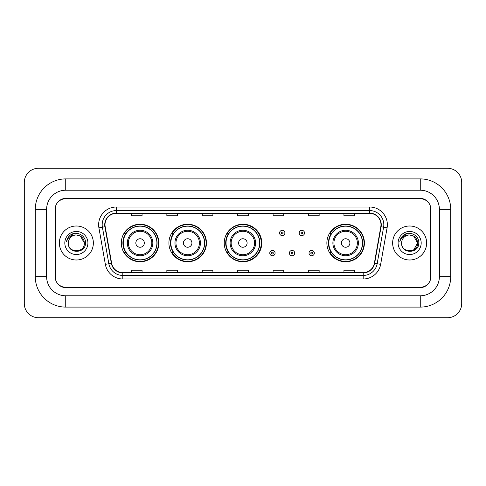 <?xml version="1.0" encoding="UTF-8"?>
<svg xmlns="http://www.w3.org/2000/svg" width="486" height="486" viewBox="0 0 486 486"><rect width="100%" height="100%" fill="white"/><g stroke="black" fill="none" stroke-linecap="round" stroke-linejoin="round"><path stroke-width="0.73" d="M326.865 243A18.772 18.772 0 0 0 345.637 261.772A18.772 18.772 0 0 0 364.409 243A18.772 18.772 0 0 0 345.637 224.228A18.772 18.772 0 0 0 326.865 243M224.228 243A18.772 18.772 0 0 0 243 261.772A18.772 18.772 0 0 0 261.772 243A18.772 18.772 0 0 0 243 224.228A18.772 18.772 0 0 0 224.228 243M168.909 243A18.772 18.772 0 0 0 187.681 261.772A18.772 18.772 0 0 0 206.447 243A18.772 18.772 0 0 0 187.681 224.228A18.772 18.772 0 0 0 168.909 243M121.306 243A18.772 18.772 0 0 0 140.077 261.772A18.772 18.772 0 0 0 158.849 243A18.772 18.772 0 0 0 140.077 224.228A18.772 18.772 0 0 0 121.306 243M125.807 252.562A17.18 17.18 0 0 1 125.807 233.438M173.411 252.562A17.18 17.18 0 0 1 173.411 233.438M228.59 252.562A17.18 17.18 0 0 1 228.59 233.438M331.367 252.562A17.18 17.18 0 0 1 331.367 233.438M420.262 178.897A30.46 30.46 0 0 1 450.722 209.357A30.46 30.46 0 0 0 420.262 178.897L65.738 178.897A30.46 30.46 0 0 0 35.278 209.357L35.278 276.643A30.46 30.46 0 0 0 65.738 307.103L420.262 307.103A30.46 30.46 0 0 0 450.722 276.643L450.722 209.357L439.387 209.357A19.124 19.124 0 0 0 420.262 190.226L65.738 190.226L420.262 190.226L420.262 178.897M420.262 307.103L420.262 295.774L65.738 295.774L420.262 295.774A19.124 19.124 0 0 0 439.387 276.643L439.387 209.357L439.387 276.643L450.722 276.643M35.278 276.643L46.613 276.643L46.613 209.357L46.613 276.643A19.124 19.124 0 0 0 65.738 295.774L65.738 307.103M420.262 198.731L65.738 198.731A10.625 10.625 0 0 0 55.112 209.357L55.112 276.643A10.625 10.625 0 0 0 65.738 287.269L420.262 287.269A10.625 10.625 0 0 0 430.888 276.643L430.888 209.357A10.625 10.625 0 0 0 420.262 198.731M65.738 178.897L65.738 190.226A19.124 19.124 0 0 0 46.613 209.357L35.278 209.357M461.7 182.438A14.167 14.167 0 0 0 447.533 168.271L38.467 168.271A14.167 14.167 0 0 0 24.3 182.438L24.3 303.562A14.167 14.167 0 0 0 38.467 317.729L447.533 317.729A14.167 14.167 0 0 0 461.7 303.562L461.7 182.438M55.289 208.998L55.289 277.002A10.625 10.625 0 0 0 65.914 287.627L420.086 287.627A10.625 10.625 0 0 0 430.711 277.002L430.711 208.998A10.625 10.625 0 0 0 420.086 198.373L65.914 198.373A10.625 10.625 0 0 0 55.289 208.998L55.289 277.002M59.365 243A16.998 16.998 0 0 0 76.363 259.998A16.998 16.998 0 0 0 93.361 243A16.998 16.998 0 0 0 76.363 226.002A16.998 16.998 0 0 0 59.365 243A16.998 16.998 0 0 0 76.363 259.998A16.998 16.998 0 0 0 93.361 243A16.998 16.998 0 0 0 76.363 226.002A16.998 16.998 0 0 0 59.365 243M392.639 243A16.998 16.998 0 0 0 409.637 259.998A16.998 16.998 0 0 0 426.635 243A16.998 16.998 0 0 0 409.637 226.002A16.998 16.998 0 0 0 392.639 243A16.998 16.998 0 0 0 409.637 259.998A16.998 16.998 0 0 0 426.635 243A16.998 16.998 0 0 0 409.637 226.002A16.998 16.998 0 0 0 392.639 243M105.012 224.726A11.336 11.336 0 0 1 116.348 213.39L369.652 213.39A11.336 11.336 0 0 1 380.811 226.695L374.366 263.242A11.336 11.336 0 0 1 363.206 272.61L122.794 272.61A11.336 11.336 0 0 1 111.634 263.242L105.189 226.695A11.336 11.336 0 0 1 105.012 224.726M104.733 224.726A11.615 11.615 0 0 0 104.909 226.743L111.355 263.291A11.615 11.615 0 0 0 122.794 272.889L363.206 272.889A11.615 11.615 0 0 0 374.645 263.291L381.091 226.743A11.615 11.615 0 0 0 369.652 213.111L116.348 213.111A11.615 11.615 0 0 0 104.733 224.726M98.907 227.8A17.709 17.709 0 0 1 116.348 207.018L369.652 207.018A17.709 17.709 0 0 1 387.093 227.8L380.647 264.348A17.709 17.709 0 0 1 363.206 278.982L122.794 278.982A17.709 17.709 0 0 1 105.353 264.348L98.907 227.8L102.4 227.187A14.167 14.167 0 0 1 116.348 210.56L369.652 210.56A14.167 14.167 0 0 1 383.6 227.187L377.16 263.734A14.167 14.167 0 0 1 363.206 275.44L122.794 275.44A14.167 14.167 0 0 1 108.84 263.734L102.4 227.187A14.167 14.167 0 0 1 102.181 224.726M430.711 277.002L430.711 208.998M374.645 263.291L377.16 263.734L383.6 227.187L387.093 227.8M237.69 213.39L237.69 215.79L248.31 215.79L248.31 213.39M202.273 213.39L202.273 215.79L212.898 215.79L212.898 213.39M166.856 213.39L166.856 215.79L177.481 215.79L177.481 213.39M131.439 213.39L131.439 215.79L142.064 215.79L142.064 213.39M273.102 213.39L273.102 215.79L283.727 215.79L283.727 213.39M308.519 213.39L308.519 215.79L319.144 215.79L319.144 213.39M343.936 213.39L343.936 215.79L354.561 215.79L354.561 213.39M248.31 272.61L248.31 270.21L237.69 270.21L237.69 272.61M212.898 272.61L212.898 270.21L202.273 270.21L202.273 272.61M177.481 272.61L177.481 270.21L166.856 270.21L166.856 272.61M142.064 272.61L142.064 270.21L131.439 270.21L131.439 272.61M283.727 272.61L283.727 270.21L273.102 270.21L273.102 272.61M319.144 272.61L319.144 270.21L308.519 270.21L308.519 272.61M354.561 272.61L354.561 270.21L343.936 270.21L343.936 272.61M84.37 243C84.862 253.328 67.864 253.328 68.356 243C67.609 254.19 85.852 253.935 85.493 243C86.113 235.346 76.168 230.382 70.276 235.163C68.192 236.828 66.947 238.972 66.539 241.597C68.186 236.901 71.46 234.702 76.363 234.993L80.366 236.068L84.37 243C84.862 253.328 67.864 253.328 68.356 243C67.864 253.328 84.862 253.328 84.37 243C84.862 253.328 67.864 253.328 68.356 243A8.007 8.007 0 0 1 76.363 234.993L80.366 236.068L84.37 243L80.366 236.068L76.363 234.993C81.223 235.467 83.896 238.134 84.37 243M64.814 243A11.549 11.549 0 0 0 76.363 254.549A11.549 11.549 0 0 0 87.911 243A11.549 11.549 0 0 0 76.363 231.451A11.549 11.549 0 0 0 64.814 243M70.276 235.163L75.099 233.159M144.33 243A4.253 4.253 0 0 0 140.077 238.748A4.253 4.253 0 0 0 135.831 243A4.253 4.253 0 0 0 140.077 247.253A4.253 4.253 0 0 0 144.33 243M152.829 243A12.751 12.751 0 0 0 140.077 230.249A12.751 12.751 0 0 0 127.326 243A12.751 12.751 0 0 0 140.077 255.751A12.751 12.751 0 0 0 152.829 243A12.751 12.751 0 0 1 140.077 255.751A12.751 12.751 0 0 1 127.326 243M156.899 243A16.822 16.822 0 0 0 140.077 226.178A16.822 16.822 0 0 0 123.256 243A16.822 16.822 0 0 0 140.077 259.822A16.822 16.822 0 0 0 156.899 243M158.497 243A18.419 18.419 0 0 1 124.337 252.562L126.044 252.562A16.98 16.98 0 0 0 151.316 255.733A16.98 16.98 0 0 0 151.316 230.267A16.98 16.98 0 0 0 126.044 233.438L124.337 233.438A18.419 18.419 0 0 1 158.497 243M191.927 243A4.253 4.253 0 0 0 187.681 238.748A4.253 4.253 0 0 0 183.429 243A4.253 4.253 0 0 0 187.681 247.253A4.253 4.253 0 0 0 191.927 243M200.426 243A12.751 12.751 0 0 0 187.681 230.249A12.751 12.751 0 0 0 174.93 243A12.751 12.751 0 0 0 187.681 255.751A12.751 12.751 0 0 0 200.426 243A12.751 12.751 0 0 1 187.681 255.751A12.751 12.751 0 0 1 174.93 243M204.503 243A16.822 16.822 0 0 0 187.681 226.178A16.822 16.822 0 0 0 170.853 243A16.822 16.822 0 0 0 187.681 259.822A16.822 16.822 0 0 0 204.503 243M206.094 243A18.419 18.419 0 0 1 171.941 252.562L173.648 252.562A16.98 16.98 0 0 0 198.914 255.733A16.98 16.98 0 0 0 198.914 230.267A16.98 16.98 0 0 0 173.648 233.438L171.941 233.438A18.419 18.419 0 0 1 206.094 243M247.107 243A4.253 4.253 0 0 0 242.86 238.748A4.253 4.253 0 0 0 238.608 243A4.253 4.253 0 0 0 242.86 247.253A4.253 4.253 0 0 0 247.107 243M255.606 243A12.751 12.751 0 0 0 242.86 230.249A12.751 12.751 0 0 0 230.109 243A12.751 12.751 0 0 0 242.86 255.751A12.751 12.751 0 0 0 255.606 243A12.751 12.751 0 0 1 242.86 255.751A12.751 12.751 0 0 1 230.109 243M259.682 243A16.822 16.822 0 0 0 242.86 226.178A16.822 16.822 0 0 0 226.033 243A16.822 16.822 0 0 0 242.86 259.822A16.822 16.822 0 0 0 259.682 243M261.274 243A18.419 18.419 0 0 1 227.12 252.562L228.827 252.562A16.98 16.98 0 0 0 254.093 255.733A16.98 16.98 0 0 0 254.093 230.267A16.98 16.98 0 0 0 228.827 233.438L227.12 233.438A18.419 18.419 0 0 1 261.274 243M349.89 243A4.253 4.253 0 0 0 345.637 238.748A4.253 4.253 0 0 0 341.391 243A4.253 4.253 0 0 0 345.637 247.253A4.253 4.253 0 0 0 349.89 243M358.389 243A12.751 12.751 0 0 0 345.637 230.249A12.751 12.751 0 0 0 332.886 243A12.751 12.751 0 0 0 345.637 255.751A12.751 12.751 0 0 0 358.389 243A12.751 12.751 0 0 1 345.637 255.751A12.751 12.751 0 0 1 332.886 243M362.459 243A16.822 16.822 0 0 0 345.637 226.178A16.822 16.822 0 0 0 328.815 243A16.822 16.822 0 0 0 345.637 259.822A16.822 16.822 0 0 0 362.459 243M364.057 243A18.419 18.419 0 0 1 329.897 252.562L331.604 252.562A16.98 16.98 0 0 0 356.876 255.733A16.98 16.98 0 0 0 356.876 230.267A16.98 16.98 0 0 0 331.604 233.438L329.897 233.438A18.419 18.419 0 0 1 364.057 243M409.637 234.993C414.497 235.467 417.17 238.134 417.644 243L413.641 249.932L417.644 243C418.136 253.328 401.138 253.328 401.63 243C400.883 254.19 419.126 253.935 418.768 243C419.388 235.346 409.443 230.382 403.55 235.163C401.466 236.828 400.221 238.972 399.814 241.597C401.46 236.901 404.735 234.702 409.637 234.993L413.641 236.068L417.644 243C418.136 253.328 401.138 253.328 401.63 243C401.138 253.328 418.136 253.328 417.644 243L413.641 236.068L409.637 234.993L413.641 236.068L417.644 243L413.641 236.068L409.637 234.993A8.007 8.007 0 0 0 401.63 243M398.089 243A11.549 11.549 0 0 0 409.637 254.549A11.549 11.549 0 0 0 421.186 243A11.549 11.549 0 0 0 409.637 231.451A11.549 11.549 0 0 0 398.089 243M403.55 235.163L408.374 233.159M284.899 232.976A2.655 2.655 0 0 1 282.245 235.631A2.655 2.655 0 0 1 279.584 232.976A2.655 2.655 0 0 1 282.245 230.321A2.655 2.655 0 0 1 284.899 232.976A2.655 2.655 0 0 0 282.245 230.321A2.655 2.655 0 0 0 279.584 232.976M304.522 232.976A2.655 2.655 0 0 1 301.861 235.631A2.655 2.655 0 0 1 299.206 232.976A2.655 2.655 0 0 1 301.861 230.321A2.655 2.655 0 0 1 304.522 232.976A2.655 2.655 0 0 0 301.861 230.321A2.655 2.655 0 0 0 299.206 232.976M269.773 253.097A2.655 2.655 0 0 1 272.433 250.436A2.655 2.655 0 0 1 275.088 253.097A2.655 2.655 0 0 1 272.433 255.751A2.655 2.655 0 0 1 269.773 253.097A2.655 2.655 0 0 0 272.433 255.751A2.655 2.655 0 0 0 275.088 253.097M289.395 253.097A2.655 2.655 0 0 1 292.05 250.436A2.655 2.655 0 0 1 294.71 253.097A2.655 2.655 0 0 1 292.05 255.751A2.655 2.655 0 0 1 289.395 253.097A2.655 2.655 0 0 0 292.05 255.751A2.655 2.655 0 0 0 294.71 253.097M309.017 253.097A2.655 2.655 0 0 1 311.672 250.436A2.655 2.655 0 0 1 314.333 253.097A2.655 2.655 0 0 1 311.672 255.751A2.655 2.655 0 0 1 309.017 253.097A2.655 2.655 0 0 0 311.672 255.751A2.655 2.655 0 0 0 314.333 253.097M369.652 207.018L369.652 213.111M102.4 227.187L104.909 226.743M122.794 278.982L122.794 272.889M363.206 272.889L363.206 278.982M105.353 264.348L111.355 263.291M381.091 226.743L383.6 227.187M116.348 207.018L116.348 213.111M377.16 263.734L380.647 264.348M151.79 243A11.713 11.713 0 0 0 140.077 231.287A11.713 11.713 0 0 0 128.365 243A11.713 11.713 0 0 0 140.077 254.713A11.713 11.713 0 0 0 151.79 243M199.394 243A11.713 11.713 0 0 0 187.681 231.287A11.713 11.713 0 0 0 175.968 243A11.713 11.713 0 0 0 187.681 254.713A11.713 11.713 0 0 0 199.394 243M254.573 243A11.713 11.713 0 0 0 242.86 231.287A11.713 11.713 0 0 0 231.148 243A11.713 11.713 0 0 0 242.86 254.713A11.713 11.713 0 0 0 254.573 243M357.35 243A11.713 11.713 0 0 0 345.637 231.287A11.713 11.713 0 0 0 333.925 243A11.713 11.713 0 0 0 345.637 254.713A11.713 11.713 0 0 0 357.35 243M281.358 232.976A0.887 0.887 0 0 0 282.245 233.863A0.887 0.887 0 0 0 283.125 232.976A0.887 0.887 0 0 0 282.245 232.089A0.887 0.887 0 0 0 281.358 232.976M300.98 232.976A0.887 0.887 0 0 0 301.861 233.863A0.887 0.887 0 0 0 302.748 232.976A0.887 0.887 0 0 0 301.861 232.089A0.887 0.887 0 0 0 300.98 232.976M273.314 253.097A0.887 0.887 0 0 0 272.433 252.21A0.887 0.887 0 0 0 271.546 253.097A0.887 0.887 0 0 0 272.433 253.978A0.887 0.887 0 0 0 273.314 253.097M292.937 253.097A0.887 0.887 0 0 0 292.05 252.21A0.887 0.887 0 0 0 291.169 253.097A0.887 0.887 0 0 0 292.05 253.978A0.887 0.887 0 0 0 292.937 253.097M312.559 253.097A0.887 0.887 0 0 0 311.672 252.21A0.887 0.887 0 0 0 310.791 253.097A0.887 0.887 0 0 0 311.672 253.978A0.887 0.887 0 0 0 312.559 253.097"/></g></svg>
